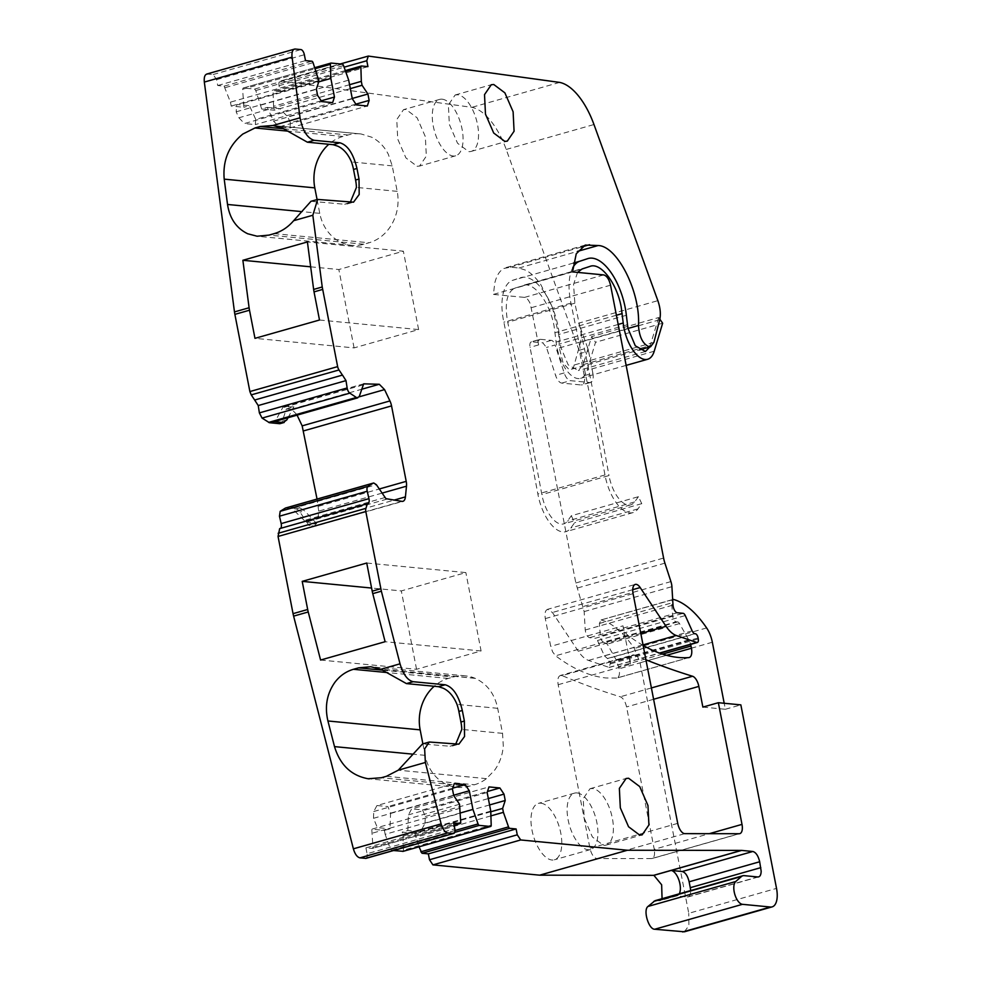 <?xml version="1.0" encoding="UTF-8"?>
<svg xmlns="http://www.w3.org/2000/svg" width="981" height="981" viewBox="0 0 981 981"><rect width="100%" height="100%" fill="white"/><g stroke="black" fill="none" stroke-linecap="round" stroke-linejoin="round"><path stroke-width="0.74" stroke-dasharray="4.91 3.68" d="M572.806 267.69A43.973 20.503 -105.9 0 0 570.599 301.363A43.973 20.503 -105.9 0 0 570.954 303.117L592.316 407.556L604.97 474.963A36.395 16.971 -105.9 0 0 605.154 475.895A36.395 16.971 -105.9 0 0 632.941 512.622A36.395 16.971 -105.9 0 0 637.932 508.906L641.758 503.645L638.435 496.693L571.322 515.761L567.509 521.009A28.314 13.194 -105.9 0 1 563.609 523.903A28.314 13.194 -105.9 0 1 542.003 495.331A28.314 13.194 -105.9 0 1 541.868 494.608L529.164 426.993L507.447 320.812C504.59 302.908 507.079 291.995 514.927 288.083L589.986 266.391M638.435 496.693L634.609 501.953A28.314 13.194 -105.9 0 1 630.722 504.847A28.314 13.194 -105.9 0 1 609.115 476.276A28.314 13.194 -105.9 0 1 608.98 475.552L541.868 494.608M577.564 272.387L573.542 284.502L574.854 303.178A2638.044 1229.733 -105.9 0 1 596.276 407.937A2638.044 1229.733 -105.9 0 1 608.98 475.552M659.845 319.168L658.717 317.537L591.604 336.606L595.528 342.283L587.104 370.291A31 14.445 -105.9 0 1 580.544 378.335A31 14.445 -105.9 0 1 556.877 347.053A31 14.445 -105.9 0 1 556.117 342.075L554.093 326.158C549.863 302.32 533.554 281.057 522.873 285.459L590.329 266.28M649.778 346.992L658.717 317.537M571.322 515.761L574.645 522.714L570.819 527.962A36.395 16.971 -105.9 0 1 565.829 531.69A36.395 16.971 -105.9 0 1 538.042 494.951A36.395 16.971 -105.9 0 1 537.87 494.019L525.203 426.612L503.842 322.173A43.973 20.503 -105.9 0 1 503.486 320.431A43.973 20.503 -105.9 0 1 512.646 280.321L520.592 277.697A48.523 22.624 -105.9 0 1 521.009 277.574A48.523 22.624 -105.9 0 1 558.054 326.538A48.523 22.624 -105.9 0 1 559.244 334.337L560.85 347.433L568.195 364.871L578.336 370.56L583.18 364.613L591.604 336.606M641.758 503.645L574.645 522.714M662.641 323.227L595.528 342.283M540.862 803.181A29.32 13.673 -105.9 0 1 560.2 830.417A29.32 13.673 -105.9 0 1 554.388 859.797A29.32 13.673 -105.9 0 1 551.898 860.006A29.32 13.673 -105.9 0 1 532.56 832.771A29.32 13.673 -105.9 0 1 538.373 803.39A29.32 13.673 -105.9 0 1 540.862 803.181M576.987 792.918A29.32 13.673 -105.9 0 1 596.338 820.153A29.32 13.673 -105.9 0 1 590.525 849.534A29.32 13.673 -105.9 0 1 588.036 849.742A29.32 13.673 -105.9 0 1 568.698 822.507A29.32 13.673 -105.9 0 1 574.51 793.126A29.32 13.673 -105.9 0 1 576.987 792.918M345.3 70.595L273.638 90.951L280.174 91.552L279.033 85.678C278.604 82.723 279.107 81.165 280.554 81.006L340.284 63.961M368.316 56.076L280.554 81.006L471.873 107.334A60.663 28.277 -105.9 0 1 506.221 149.455L579.072 350.327A10.104 4.709 -105.9 0 1 579.955 353.552L584.259 375.649A10.104 4.709 -105.9 0 1 582.064 384.895A10.104 4.709 -105.9 0 1 581.206 384.969L561.77 383.093A10.104 4.709 -105.9 0 1 555.577 375.38L546.478 347.446L542.763 342.81L531.346 341.805L539.955 339.352A6.07 2.833 -105.9 0 1 540.47 339.316L531.861 341.756C530.12 341.94 529.507 343.804 530.034 347.348L575.835 582.984L584.149 611.592L585.24 630.01C585.829 634.302 587.263 636.853 589.556 637.687L595.344 638.251L683.107 613.321M692.145 630.857L604.382 655.786L597.503 640.507L595.344 638.251M604.382 655.786L607.582 658.656L695.333 633.726M640.814 633.468L578.287 651.225C581.586 656.093 584.983 659.158 588.477 660.409L609.275 667.448L610.341 662.898L607.582 658.656M609.275 667.448L659.772 653.174M578.287 651.225L552.426 612.487L547.508 609.348L635.271 584.418M548.367 609.275C545.461 609.557 544.455 612.659 545.313 618.594L550.709 646.369L552.646 651.96L555.614 655.786C572.99 668.956 589.789 676.35 606.013 677.969L616.963 678.043L689.238 657.503M688.785 657.589L616.509 678.116C619.121 677.442 620.004 674.339 619.158 668.784L616.509 660.434L607.239 644.125L603.904 642.322L676.167 621.795A5.052 2.354 -105.9 0 1 672.586 615.516L671.666 602.935A5.052 2.354 -105.9 0 1 672.672 599.55M673.591 599.465L601.071 619.955L599.391 623.475L600.311 636.044C600.826 639.563 602.027 641.66 603.904 642.322M601.071 619.955L672.672 599.526M601.316 619.992A95.034 44.304 -105.9 0 1 634.351 648.466L640.066 662.776L688.76 913.311L776.523 888.381M684.382 931.791L688.895 925.647L688.76 913.311M744.113 875.641L655.063 900.681M656.35 900.57L659.845 900.705L662.065 898.694M490.782 811.778L414.877 833.347L419.022 846.824M414.877 833.347L402.247 832.133L407.838 830.539L420.469 831.753L425.031 823.28L489.568 804.947M490.77 811.115L403.007 836.045L402.247 832.133M403.007 836.045L403.436 850.147L491.199 825.217M402.762 851.41L403.436 850.147M460.432 812.942L385.165 834.328L390.303 848.884L391.505 850.319L393.553 850.527M385.165 834.328L384.405 830.404L371.762 829.19L372.964 847.204L460.714 822.274M453.676 822.924L365.913 847.854L372.449 848.455L454.129 825.254M454.117 825.217L372.277 848.467L372.964 847.204M365.913 847.854L367.053 853.74L454.816 828.81M365.533 858.4C366.98 858.24 367.483 856.683 367.053 853.74M279.671 528.612L280.566 528.354M373.786 483.032L285.299 508.133M286.023 507.962L295.968 508.918A10.104 4.709 -105.9 0 1 300.027 512.131L308.966 525.522L315.171 526.245L402.933 501.303M314.312 526.307L317.66 521.831L393.884 500.175M382.014 493.136L318.727 511.113L317.66 521.831M318.727 511.113L317.047 499.059M359.156 396.827L296.802 414.534L297.096 415.159M296.802 414.534L291.553 409.224L286.317 408.991L282.344 421.143A10.104 4.709 -105.9 0 1 280.247 423.596M318.2 77.217L230.449 102.147L224.097 86.144L217.733 85.531L216.593 79.657L213.159 74.519L206.733 74.053M230.449 102.147L231.209 106.058L243.84 107.285L242.65 89.259L315.183 68.658M242.65 89.259L243.153 88.02L314.827 67.652M314.84 67.689L243.325 87.996L254.57 89.087L342.332 64.157M352.302 98.762L273.589 121.129L267.273 107.407L261.682 109.001L255.783 90.534L254.57 89.087M261.682 109.001L274.312 110.215L350.327 88.621M349.567 84.709L273.552 106.304L274.312 110.215M273.552 106.304L273.123 92.202L345.655 71.601M345.312 70.62L273.809 90.939L273.123 92.202M562.113 675.615L560.359 675.455L633.481 654.854A10.104 4.709 -105.9 0 1 634.388 655.087L562.113 675.615A1773.55 826.738 -105.9 0 0 620.286 696.78C623.193 698.092 625.289 701.489 626.577 706.945L654.253 849.313L709.288 833.678M561.218 675.382C558.324 675.664 557.306 678.766 558.164 684.701L589.961 848.295C591.408 854.255 593.689 857.688 596.816 858.571L652.046 858.559L739.821 833.629M739.196 833.715L651.433 858.645C654.155 858.13 655.1 855.015 654.253 849.313M417.06 166.28L419.549 166.071L426.318 156.163L425.349 136.678L417.146 117.818L406.011 109.443L403.522 109.664L396.753 119.559L397.722 139.044L405.913 157.904L417.06 166.28M559.636 82.404L471.873 107.334M579.072 350.327L587.668 347.887L578.704 323.154L657.859 300.664M587.668 347.887A10.104 4.709 -105.9 0 1 588.563 351.1L579.955 353.552M584.259 375.649L592.855 373.209L588.563 351.1M592.855 373.209A10.104 4.709 -105.9 0 1 590.66 382.455A10.104 4.709 -105.9 0 1 589.802 382.529L570.378 380.653A10.104 4.709 -105.9 0 1 564.185 372.927L555.087 344.993L546.478 347.446M540.47 339.316L551.371 340.358A6.07 2.833 -105.9 0 1 555.087 344.993M578.704 323.154A20.221 9.43 74.1 0 1 581.034 333.307A20.221 9.43 74.1 0 1 580.556 342.21L573.395 367.838L571.42 369.248L568.391 368.831L563.119 363.056L559.317 347.948L558.851 335.318L552.487 307.776L540.825 284.649C536.055 277.868 531.126 273.086 526.049 270.315L518.974 268.009L510.402 267.188L503.842 268.475C499.574 270.854 496.558 275.686 494.792 282.969L493.406 294.398L524.541 297.39C526.711 297.77 528.649 299.99 530.341 304.024L538.63 344.907A6.07 2.833 -105.9 0 1 539.955 339.352M558.164 684.701L630.44 664.174L622.984 625.841L550.709 646.369M643.131 645.424A260.946 121.644 -105.9 0 1 627.889 635.259A10.104 4.709 -105.9 0 1 624.909 631.433A10.104 4.709 -105.9 0 1 622.984 625.841M676.167 621.795L677.663 621.929A4.047 1.888 -105.9 0 1 679.514 623.585L688.772 639.906A10.104 4.709 -105.9 0 1 690.612 644.419M702.874 707.105L725.364 709.275L724.199 703.267M725.364 709.275L740.851 704.873M679.281 893.801A13.145 6.131 -105.9 0 1 677.062 895.812A13.145 6.131 -105.9 0 1 675.946 895.911L687.215 897.002A10.104 4.709 74.1 0 0 688.073 896.928A10.104 4.709 74.1 0 0 688.907 896.487A10.104 4.709 74.1 0 0 690.612 890.576M490.917 815.885L415.637 837.271M407.838 830.539L408.439 814.855L411.652 808.871L488.979 786.909M487.152 792.501L408.439 814.855M384.405 830.404L389.997 828.822L390.597 813.139L387.863 806.578L376.962 805.536L454.289 783.561M453.639 795.235L390.597 813.139M459.525 804.261L371.762 829.19M376.962 805.536L373.749 811.52L373.491 818.313L377.354 827.608L389.997 828.822M460.285 808.185L372.535 833.114M295.968 508.918L299.83 507.815L290.45 506.919L374.337 483.081M299.83 507.815L304.576 510.831L300.027 512.131M384.957 497.539L304.282 520.457L306.587 521.953L316.52 523.376L308.966 525.522M316.52 523.376L304.576 510.831M286.317 408.991L293.871 406.845L283.215 406.796L275.698 420.309L359.242 396.569M288.022 417.734L293.871 406.845M217.733 85.531L305.496 60.601M231.209 106.058L318.96 81.129M317.611 95.427L238.898 117.781L236.163 111.834L236.801 104.477L249.432 105.69L243.84 107.285M321.204 100.81L255.747 119.412L249.432 105.69M243.08 103.361L318.727 81.877M260.921 105.077L348.684 80.148M267.273 107.407L279.916 108.633L287.703 116.8L352.24 98.468M280.174 91.552L367.936 66.622M630.44 664.174C629.569 658.251 630.587 655.136 633.481 654.854M645.927 659.808A1773.55 826.738 -105.9 0 1 634.388 655.087M442.149 99.179A29.32 13.673 -105.9 0 1 461.487 126.414A29.32 13.673 -105.9 0 1 455.675 155.795A29.32 13.673 -105.9 0 1 453.197 156.016A29.32 13.673 -105.9 0 1 433.86 128.781A29.32 13.673 -105.9 0 1 439.66 99.388A29.32 13.673 -105.9 0 1 442.149 99.179M425.031 823.28L425.288 816.486L422.553 809.926L411.652 808.871M452.793 788.135L387.863 806.578M373.491 818.313L453.7 795.53M422.872 743.843L425.104 755.345A42.465 36.959 -84.5 0 0 430.585 769.766A42.465 36.959 -84.5 0 0 455.38 787.118A42.465 36.959 -84.5 0 0 457.171 787.338A42.465 36.959 -84.5 0 0 469.249 786.235L474.412 784.763A42.441 36.947 -84.5 0 0 486.429 778.656L494.669 770.134C499.746 762.997 502.615 754.904 503.302 745.842L502.542 733.347L497.686 708.319C494.657 693.935 487.177 683.953 475.245 678.362L474.939 678.239A42.723 37.18 -84.5 0 0 465.534 675.884A42.723 37.18 -84.5 0 0 453.455 676.976L448.292 678.447A42.465 36.959 -84.5 0 0 435.074 685.511A42.465 36.959 -84.5 0 0 434.191 686.271M366.735 563.033L465.852 572.585L401.315 590.918L371.603 588.048M320.579 660.041L416.557 669.287L481.082 650.955L465.852 572.585M481.082 650.955L385.116 641.709M416.557 669.287L401.315 590.918M455.662 744.248L450.058 746.247L422.504 743.954M304.282 520.457L290.45 506.919M363.779 383.841L283.215 406.796M273.883 421.671L275.698 420.309M319.499 320.014L418.617 329.567L354.08 347.899L254.974 338.347M310.67 266.82L338.85 269.53L403.375 251.197L307.409 241.951M354.08 347.899L338.85 269.53M418.617 329.567L403.375 251.197M317.084 199.572L319.757 213.343A42.465 36.959 -84.5 0 0 325.238 227.776A42.465 36.959 -84.5 0 0 350.021 245.127A42.465 36.959 -84.5 0 0 351.823 245.348A42.465 36.959 -84.5 0 0 363.89 244.232L369.052 242.773A42.465 36.959 -84.5 0 0 381.793 236.102A42.465 36.959 -84.5 0 0 397.599 207.224A42.465 36.959 -84.5 0 0 397.195 191.344L392.241 165.875L388.317 154.275C384.356 146.525 378.789 140.823 371.627 137.181L361.106 133.98L271.663 125.347M359.757 133.833A42.514 36.996 -84.5 0 0 348.108 134.986L342.945 136.457A42.465 36.959 -84.5 0 0 329.726 143.508A42.465 36.959 -84.5 0 0 328.831 144.268M361.106 133.98L272.988 125.482M350.303 202.245L344.699 204.256L310.989 201.301M236.163 111.834L316.373 89.05M238.898 117.781L244.404 123.557L321.731 101.595M255.747 119.412L255.305 124.612L244.404 123.557M332.633 102.637L255.305 124.612M273.589 121.129L279.082 126.905L356.41 104.93M355.895 104.158L290.437 122.748L289.996 127.947L279.082 126.905M290.437 122.748L287.703 116.8M289.996 127.947L367.311 105.985M373.749 811.52L452.462 789.153M422.553 809.926L487.483 791.483M425.288 816.486L488.33 798.571M572.561 271.909L493.406 294.398M457.637 94.777L455.147 94.998L448.378 104.906L449.347 124.379L457.538 143.238L468.685 151.614A29.32 13.673 74.1 0 0 471.162 151.405A29.32 13.673 74.1 0 0 473.578 150.13A29.32 13.673 74.1 0 0 478.556 134.949A29.32 13.673 74.1 0 0 474.485 114.029A29.32 13.673 74.1 0 0 463.314 97.291A29.32 13.673 74.1 0 0 457.637 94.777M592.475 788.516L589.998 788.724L583.229 798.632L584.186 818.105L592.389 836.965L603.523 845.352A29.32 13.673 74.1 0 0 606.013 845.132A29.32 13.673 74.1 0 0 608.428 843.856A29.32 13.673 74.1 0 0 613.395 828.687A29.32 13.673 74.1 0 0 609.336 807.755A29.32 13.673 74.1 0 0 598.165 791.017A29.32 13.673 74.1 0 0 592.475 788.516M497.686 708.319L456.999 704.395M634.609 501.953L567.509 521.009M637.932 508.906L570.819 527.962M574.854 303.178L507.741 322.234M582.027 269.015L514.927 288.083M616.399 315.244L555.087 332.657M618.189 324.441L556.117 342.075M654.217 351.223L587.104 370.291M583.18 364.613L650.293 345.545M627.399 324.699L560.286 343.755M626.356 315.281L559.244 334.337M573.431 263.055L512.646 280.321M570.954 303.117L503.842 322.173M604.97 474.963L537.87 494.019M279.033 85.678L344.098 67.186M506.221 149.455L593.971 124.526M589.802 382.529L581.206 384.969M561.77 383.093L570.378 380.653M564.185 372.927L555.577 375.38M551.371 340.358L542.763 342.81M538.63 344.907L530.034 347.348M575.835 582.984L663.597 558.054M610.55 285.189L531.395 307.666M664.91 563.155L577.159 588.085M670.918 581.598L583.155 606.528M584.149 611.592L671.911 586.663M585.24 630.01L673.003 605.081M677.319 612.757L589.556 637.687M597.503 640.507L685.265 615.565M694.842 633.677L607.08 658.607M610.341 662.898L698.104 637.969M610.513 663.855L698.276 638.925M609.005 667.399L659.453 653.064M643.033 644.909L588.477 660.409M632.733 589.679L552.426 612.487M545.313 618.594L633.076 593.664M677.724 823.366L589.961 848.295M627.889 635.259L555.614 655.786M666.602 655.308L619.158 668.784M662.543 654.119L618.729 666.565M688.772 639.906L616.509 660.434M679.514 623.585L607.239 644.125M677.663 621.929L605.387 642.469M672.586 615.516L600.311 636.044M599.391 623.475L671.666 602.935M706.627 627.938L634.351 648.466M712.341 642.248L640.066 662.776M658.729 900.803L675.946 895.911M687.215 897.002L757.773 876.953M454.706 832.379L391.505 850.319M454.988 830.502L390.303 848.884M386.919 499.133L306.587 521.953M401.94 501.365L314.178 526.294M318.445 506.282L379.255 489.004M291.431 409.212L361.633 389.273M282.344 421.143L286.881 419.843M207.592 73.98L295.342 49.05M213.159 74.519L300.922 49.59M216.593 79.657L304.355 54.728M224.097 86.144L311.86 61.214M225.311 87.591L313.062 62.661M255.783 90.534L343.546 65.604M597.061 858.571L684.812 833.642M653.604 699.269L626.577 706.945M651.396 687.939L620.286 696.78M580.556 342.21L659.71 319.732M524.541 297.39L603.695 274.913M469.249 786.235L381.278 777.749M386.44 776.29L474.412 784.763M425.104 755.345L412.314 754.107M448.292 678.447L387.323 672.574M382.884 670.182L453.455 676.976M474.939 678.239L380.518 669.14M475.245 678.362L380.836 669.275M424.344 743.77L431.039 741.869M486.429 778.656L398.298 770.171M292.829 508.428L376.373 484.688M363.056 384.92L282.393 407.826M363.89 244.232L269.027 235.097M274.19 233.625L369.052 242.773M319.757 213.343L300.627 211.504M342.945 136.457L288.316 131.184M283.865 128.793L348.108 134.986M312.669 201.166L319.352 199.266M397.195 191.344L356.434 187.42M344.699 204.256L351.394 202.356M450.058 746.247L456.741 744.346M510.402 267.188L581.451 247.004M518.974 268.009L577.551 251.369M559.317 347.948L627.975 328.451M574.756 364.846L653.91 342.357M502.542 733.347L461.793 729.41M392.241 165.875L351.492 161.951M630.722 504.847L563.609 523.903M632.941 512.622L565.829 531.69M626.136 365.386L580.544 378.335M645.449 351.492L578.336 370.56M590.525 849.534L554.388 859.797M574.51 793.126L538.373 803.39M590.66 382.455L582.064 384.895M677.062 895.812L659.845 900.705M280.161 528.587L367.924 503.658M455.675 155.795L419.549 166.071M439.66 99.388L403.522 109.664M688.073 896.928L758.546 876.904M457.171 787.338L369.248 778.865M465.534 675.884L370.806 666.749M364.11 383.681L283.742 406.514M351.823 245.348L257.096 236.225M347.004 204.023L353.54 202.172M452.364 746.026L458.887 744.162M506.11 267.555L585.265 245.066M571.42 369.248L639.391 349.947M455.147 94.998L491.285 84.734M471.162 151.405L507.3 141.141M589.998 788.724L626.123 778.46M606.013 845.132L642.15 834.868"/><path stroke-width="1.47" d="M659.845 319.168L662.641 323.227L654.217 351.223A31 14.445 -105.9 0 1 647.656 359.267A31 14.445 -105.9 0 1 623.99 327.997A31 14.445 -105.9 0 1 623.229 323.007L621.206 307.09C616.963 283.264 600.666 262.001 589.986 266.391L582.027 269.015L577.564 272.387M572.806 267.69A43.973 20.503 -105.9 0 1 579.746 261.253L587.705 258.641A48.523 22.624 -105.9 0 1 588.122 258.506A48.523 22.624 -105.9 0 1 625.167 307.482A48.523 22.624 -105.9 0 1 626.356 315.281L627.963 328.377L635.308 345.815L645.449 351.492L649.778 346.992M682.666 931.95L770.428 907.02L742.458 904.323A12.128 5.653 -105.9 0 1 734.794 894.329A12.128 5.653 -105.9 0 1 735.762 881.502L741.452 876.511A15.169 7.063 -105.9 0 1 742.825 875.751L655.063 900.681L648 906.444C642.898 910 648.588 929.387 654.695 929.252L684.382 931.791M662.065 898.694L661.648 884.788L653.898 875.334L539.648 875.175L432.928 864.886L429.494 859.748L428.354 853.875L421.989 853.262L419.022 846.824M393.553 850.527L403.056 851.324M353.381 848.823L441.131 823.893L425.362 762.482L424.638 748.908L429.31 742.016L422.504 743.954L398.298 770.171L386.44 776.29L381.278 777.749L368.108 778.742C351.272 775.64 340.076 764.922 334.509 746.615L327.924 720.974C324.576 706.553 326.894 693.665 334.889 682.322C339.818 675.823 345.999 671.482 353.43 669.3L358.592 667.84L370.806 666.749L380.836 669.275L400.027 663.818L381.364 591.2L365.803 511.53A5.052 2.354 -105.9 0 1 365.901 508.354L367.421 503.682L279.671 528.612L278.052 536.46L293.049 613.652A20.221 9.43 -105.9 0 0 293.613 616.129L353.381 848.823C354.95 854.157 357.145 857.161 359.953 857.86L365.962 858.363L453.725 833.433A5.052 2.354 74.1 0 0 454.816 828.81L453.676 822.924L460.04 823.537A2.023 0.944 74.1 0 0 460.212 823.525A2.023 0.944 74.1 0 0 460.714 822.274L459.525 804.261L453.7 795.53L452.462 789.153L454.289 783.561L465.19 784.616L469.31 790.784L472.928 809.399L460.432 812.942M368.942 498.655A5.052 2.354 74.1 0 1 367.924 503.658A5.052 2.354 74.1 0 1 367.421 503.682L279.671 528.612C281.24 528.477 281.743 526.797 281.179 523.584L368.942 498.655L367.225 491.26A5.052 2.354 -105.9 0 1 367.949 486.392L373.062 483.204A5.052 2.354 -105.9 0 1 373.356 483.069A5.052 2.354 -105.9 0 1 373.786 483.032L376.373 484.688L385.925 498.655L401.94 501.365A10.104 4.709 74.1 0 0 402.075 501.377A10.104 4.709 74.1 0 0 402.933 501.303A10.104 4.709 74.1 0 0 405.423 496.889L406.49 486.184A10.104 4.709 74.1 0 0 406.208 481.352L391.542 405.901A10.104 4.709 74.1 0 0 389.923 400.935L384.564 389.604L379.316 384.294A10.104 4.709 74.1 0 0 379.181 384.282L363.779 383.841M373.062 483.204L285.299 508.133L280.186 511.322L279.462 516.19L281.179 523.584M317.047 499.059L302.16 425.864L389.923 400.935M297.096 415.159L302.16 425.864M288.022 417.734L286.881 419.843L283.264 422.578L284.159 422.48L280.247 423.596A10.104 4.709 -105.9 0 1 279.389 423.669L269.444 422.713L357.207 397.783A5.052 2.354 -105.9 0 1 356.397 397.477L349.825 393.148A5.052 2.354 -105.9 0 1 347.139 387.961L345.999 380.616L342.492 375.098A5.052 2.354 74.1 0 0 342.43 375.098L338.997 369.96A5.052 2.354 -105.9 0 1 337.636 366.624L249.885 391.554L251.234 394.889L254.668 400.027L342.43 375.098M345.999 380.616L258.236 405.545L259.376 412.891L262.062 418.09L269.444 422.713M258.236 405.545L254.668 400.027M249.885 391.554L234.876 314.361A20.221 9.43 -105.9 0 1 234.471 311.909L204.33 82.073C203.864 76.837 204.955 74.139 207.592 73.98M345.3 70.595L361.388 66.021A2.023 0.944 74.1 0 1 361.56 66.009L367.936 66.622L366.784 60.736L368.316 56.076L340.284 63.961M368.316 56.076L559.636 82.404A60.663 28.277 74.1 0 1 593.971 124.526L657.859 300.664C660.336 307.862 660.949 314.227 659.71 319.732L653.91 342.357L650.575 346.759L649.287 346.869C642.849 344.172 639.256 337.047 638.484 325.459C640.507 291.848 617.172 245.79 598.128 245.532L585.265 245.078L576.239 253.797L572.561 271.909L603.695 274.913C606.81 275.784 609.091 279.205 610.55 285.189L663.597 558.054A20.221 9.43 -105.9 0 0 664.91 563.155L670.918 581.598A10.104 4.709 74.1 0 1 671.911 586.663L673.003 605.081A6.07 2.833 -105.9 0 0 677.319 612.757L683.107 613.321A4.047 1.888 74.1 0 1 685.265 615.565L692.145 630.857A5.052 2.354 -105.9 0 0 694.842 633.677L695.333 633.726A4.047 1.888 74.1 0 1 698.104 637.969L698.276 638.925A4.047 1.888 74.1 0 1 697.368 642.494A4.047 1.888 74.1 0 1 697.037 642.53A4.047 1.888 74.1 0 1 696.768 642.469L676.24 635.48A30.325 14.139 -105.9 0 1 666.05 626.295L640.188 587.558A10.104 4.709 74.1 0 0 636.129 584.345A10.104 4.709 74.1 0 0 635.271 584.418A10.104 4.709 74.1 0 0 633.076 593.664L677.724 823.366A10.104 4.709 74.1 0 0 684.579 833.642A10.104 4.709 74.1 0 0 684.812 833.642L739.196 833.715A10.104 4.709 74.1 0 0 739.821 833.629A10.104 4.709 74.1 0 0 742.004 824.383L718.362 702.703L702.874 707.105L698.852 686.406L653.604 699.269M690.612 644.419A10.104 4.709 -105.9 0 1 691.004 646.038L691.433 648.257A10.104 4.709 -105.9 0 1 689.238 657.503A10.104 4.709 -105.9 0 1 688.785 657.589A260.946 121.644 -105.9 0 1 678.288 657.442A260.946 121.644 -105.9 0 1 643.131 645.424M672.672 599.55A5.052 2.354 -105.9 0 1 672.917 599.452A5.052 2.354 -105.9 0 1 673.346 599.416A5.052 2.354 -105.9 0 1 673.591 599.465A95.034 44.304 -105.9 0 1 706.627 627.938A20.221 9.43 -105.9 0 1 712.341 642.248L724.199 703.267M770.428 907.02A20.221 9.43 74.1 0 0 772.145 906.873A20.221 9.43 74.1 0 0 776.523 888.381L740.851 704.873L718.362 702.703M742.825 875.751A15.169 7.063 -105.9 0 1 744.113 875.641L757.773 876.953C759.895 876.989 761.023 875.077 761.17 871.214L759.674 861.759C758.227 855.775 755.934 852.342 752.819 851.483L741.661 850.404L653.898 875.334M690.612 890.576A10.104 4.709 74.1 0 0 690.268 887.682L689.128 881.796C687.681 875.825 685.388 872.391 682.261 871.52L671.114 870.454A13.145 6.131 -105.9 0 1 673.653 871.643A13.145 6.131 -105.9 0 1 678.594 879.197A13.145 6.131 -105.9 0 1 680.36 888.528A13.145 6.131 -105.9 0 1 679.281 893.801M539.648 875.175L627.411 850.245L741.661 850.404M627.411 850.245L520.69 839.957L517.257 834.819L516.116 828.945L428.354 853.875M516.116 828.945L509.74 828.332A2.023 0.944 -105.9 0 1 508.538 826.885L503.4 812.342L490.917 815.885M503.4 812.342L502.64 808.418L490.782 811.778M487.483 791.483L499.881 787.964L488.979 786.909L487.152 792.501L490.77 811.115L491.199 825.217A2.023 0.944 74.1 0 1 490.684 826.468A2.023 0.944 74.1 0 1 490.512 826.48L479.268 825.389A2.023 0.944 -105.9 0 1 478.066 823.954L472.928 809.399M469.31 790.784L453.639 795.235M365.533 858.4L453.296 833.47A5.052 2.354 74.1 0 0 453.725 833.433M453.296 833.47L447.716 832.93C444.908 832.244 442.713 829.227 441.131 823.893M369.248 778.865L368.108 778.742M372.768 593.64L385.116 641.709L320.579 660.041L308.23 611.972A20.221 9.43 74.1 0 1 307.678 609.495L302.209 581.365L366.735 563.033L372.204 591.175A20.221 9.43 74.1 0 0 372.768 593.64L381.364 591.2M398.298 770.171L425.362 762.482M365.803 511.53L278.052 536.46M363.632 383.951L359.242 396.569L357.207 397.783M279.389 423.669L283.264 422.578L274.324 421.622M319.499 320.014L254.974 338.347L249.505 310.217A20.221 9.43 74.1 0 1 249.1 307.752L242.871 260.284L307.409 241.951L313.638 289.432A20.221 9.43 74.1 0 0 314.03 291.884L319.499 320.014M337.636 366.624L322.234 286.979L312.829 215.256L293.638 220.7C288.107 227.151 281.621 231.455 274.19 233.625L269.027 235.097L257.096 236.225L247.703 233.76C236.446 228.291 229.713 218.53 227.531 204.465L224.208 179.143C222.601 160.602 228.794 145.58 242.798 134.054L254.974 127.971L260.137 126.512L272.988 125.482L282.356 128.119L307.409 142.208L333.123 144.685L337.685 146.144C343.436 148.732 348.034 154.005 351.48 161.951A25.273 11.784 74.1 0 1 353.516 169.455L355.576 180.026A25.273 11.784 74.1 0 1 356.434 187.42L350.303 202.245M312.829 215.256L317.648 199.425L353.528 202.172L359.181 194.496L359.021 179.057L356.961 168.474C353.356 153.563 347.642 145.004 339.806 142.785L314.104 140.308C307.323 138.198 302.639 130.694 300.051 117.794L272.988 125.482M300.051 117.794L292.093 57.143L204.33 82.073M318.727 81.877L330.842 78.431L334.46 97.045L332.633 102.637L321.731 101.595L317.611 95.427L316.373 89.05L318.96 81.129L313.062 62.661A2.023 0.944 74.1 0 0 311.86 61.214L305.496 60.601L304.355 54.728A5.052 2.354 74.1 0 0 300.922 49.59L295.342 49.05A10.104 4.709 74.1 0 0 294.484 49.124A10.104 4.709 74.1 0 0 292.093 57.143M334.46 97.045L321.204 100.81M352.24 98.468L367.912 94.017L369.15 100.393L367.311 105.985L356.41 104.93L352.302 98.762L348.684 80.148L343.546 65.604A2.023 0.944 74.1 0 0 342.332 64.157L331.088 63.066A2.023 0.944 74.1 0 0 330.916 63.091A2.023 0.944 74.1 0 0 330.413 64.329L330.842 78.431M350.327 88.621L362.075 85.286L361.315 81.362L349.567 84.709M361.388 66.021A2.023 0.944 74.1 0 0 360.885 67.272L361.315 81.362M645.927 659.808A1773.55 826.738 -105.9 0 0 692.561 676.252A10.104 4.709 -105.9 0 1 698.852 686.406M367.912 94.017L362.075 85.286M274.386 421.609L357.771 397.845L273.883 421.671M429.31 742.016L458.887 744.162L464.54 736.498L464.369 721.047L462.309 710.465C458.716 695.566 452.989 686.994 445.166 684.775L413.136 681.697C407.569 680.348 403.203 674.388 400.027 663.818M499.881 787.964L504.001 794.12L505.227 800.496L502.64 808.418M758.546 876.904L757.773 876.953M493.774 84.513L491.285 84.734L484.516 94.63L485.472 114.103L493.701 133.011L504.81 141.35L507.3 141.129L514.081 131.233L513.112 111.773L504.884 92.852L493.774 84.513M628.613 778.252L626.136 778.46L619.354 788.368L620.323 807.829L628.551 826.738L639.661 835.076L642.15 834.868L648.919 824.96L647.963 805.499L639.735 786.59L628.613 778.252M489.568 804.947L505.227 800.496M465.19 784.616L452.793 788.135M434.191 686.271A42.465 36.959 -84.5 0 0 425.08 697.761A42.465 36.959 -84.5 0 0 419.843 713.334A42.465 36.959 -84.5 0 0 420.162 729.864L422.872 743.843M380.836 669.275L406.441 683.598L413.136 681.697M371.603 588.048L302.209 581.365M242.871 260.284L310.67 266.82M328.831 144.268A42.465 36.959 -84.5 0 0 319.732 155.758A42.465 36.959 -84.5 0 0 314.496 171.344A42.465 36.959 -84.5 0 0 314.803 187.874L317.084 199.572M310.989 201.301L293.638 220.7M369.15 100.393L355.895 104.158M455.662 744.248L461.793 729.41A25.273 11.784 74.1 0 0 460.923 722.028L458.875 711.446A25.273 11.784 74.1 0 0 456.999 704.395C453.614 696.277 448.991 690.869 443.13 688.184L438.482 686.675L406.441 683.598M488.33 798.571L504.001 794.12M622.199 313.589L616.399 315.244M623.229 323.007L618.189 324.441M579.746 261.253L573.431 263.055M344.098 67.186L366.784 60.736M659.453 653.064L696.768 642.469M676.24 635.48L643.033 644.909M666.05 626.295L640.814 633.468M640.188 587.558L632.733 589.679M691.433 648.257L666.602 655.308M691.004 646.038L662.543 654.119M742.458 904.323L654.695 929.252M735.762 881.502L648 906.444M741.452 876.511L653.689 901.441M741.428 850.392L653.665 875.322M520.69 839.957L432.928 864.886M517.257 834.819L429.494 859.748M509.74 828.332L421.989 853.262M508.538 826.885L420.775 851.815M402.762 851.41L490.512 826.48M479.268 825.389L454.706 832.379M478.066 823.954L454.988 830.502M454.117 825.217L460.04 823.537M359.953 857.86L447.716 832.93M293.613 616.129L308.23 611.972M293.049 613.652L307.678 609.495M372.204 591.175L380.812 588.723M365.901 508.354L278.138 533.284M367.225 491.26L279.462 516.19M367.949 486.392L280.186 511.322M393.884 500.175L405.423 496.889M406.49 486.184L382.014 493.136M379.255 489.004L406.208 481.352M391.542 405.901L303.779 430.831M384.564 389.604L359.156 396.827M361.633 389.273L379.181 384.282M356.397 397.477L268.635 422.406M262.062 418.09L349.825 393.148M347.139 387.961L259.376 412.891M251.234 394.889L338.997 369.96M234.876 314.361L249.505 310.217M322.639 289.432L314.03 291.884M234.471 311.909L249.1 307.752M313.638 289.432L322.234 286.979M315.183 68.658L330.413 64.329M314.84 67.689L330.769 63.164M345.655 71.601L360.885 67.272M345.312 70.62L361.241 66.095M709.288 833.678L742.004 824.383M692.561 676.252L651.396 687.939M690.268 887.682L760.827 867.633M682.261 871.52L752.819 851.483M412.314 754.107L334.509 746.615M420.162 729.864L327.924 720.974M387.323 672.574L353.43 669.3M358.592 667.84L382.884 670.182M300.627 211.504L227.531 204.465M314.803 187.874L224.208 179.143M288.316 131.184L254.974 127.971M260.137 126.512L283.865 128.793M314.104 140.308L307.409 142.208M339.806 142.785L333.123 144.685M353.516 169.455L356.961 168.474M359.021 179.057L355.576 180.026M445.166 684.775L438.482 686.675M458.875 711.446L462.309 710.465M464.369 721.047L460.923 722.028M689.128 881.796L759.674 861.759M581.451 247.004L589.556 244.698M577.551 251.369L598.128 245.532M627.975 328.451L638.484 325.459M647.656 359.267L626.136 365.386M659.772 653.174L697.368 642.494M684.382 931.803L772.145 906.873M402.933 851.398L490.684 826.468M454.129 825.254L460.212 823.525M373.356 483.069L285.594 507.999M206.733 74.053L294.484 49.124M314.827 67.652L330.916 63.091M310.83 201.35L317.648 199.413M639.391 349.947L650.575 346.759"/></g></svg>
